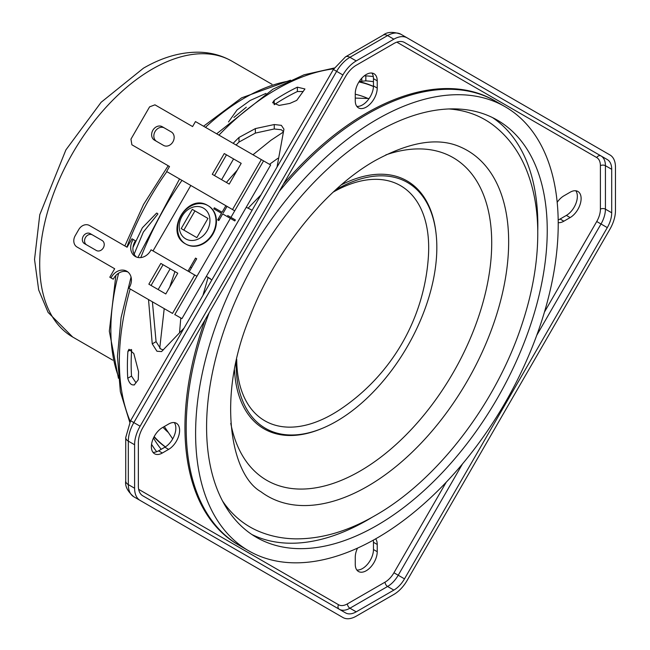 <?xml version="1.0" encoding="UTF-8"?>
<svg xmlns="http://www.w3.org/2000/svg" width="650" height="650" viewBox="0 0 650 650"><rect width="100%" height="100%" fill="white"/><g stroke="black" fill="none" stroke-linecap="round" stroke-linejoin="round"><path stroke-width="0.97" d="M219.481 219.44L218.319 218.766L219.481 219.44M161.216 449.312A217.441 125.539 -60 0 1 153.481 438.003M131.641 349.798A217.124 125.361 120 0 0 131.519 376.082L135.972 382.777M152.401 301.803L156.073 341.656L160.769 349.042L163.361 349.887M190.32 267.142L191.482 267.816L190.32 267.142M211.859 279.955L206.334 276.388L210.373 278.72M255.361 128.594L255.361 133.096L238.997 142.066L238.997 137.451L255.361 128.594L274.251 124.54L281.344 125.336L283.944 129.163L277.03 167.074M255.361 133.096L274.251 128.968L274.251 124.54M283.392 131.625L281.344 129.756L274.251 128.968M236.072 145.007A217.441 125.539 -60 0 1 238.997 142.066M303.209 91.528L297.375 91.528A217.124 125.361 120 0 0 284.692 98.239A217.124 125.361 120 0 0 274.194 104.715L274.194 100.36A222.454 128.432 120 0 1 284.692 93.892A222.454 128.432 120 0 1 297.375 87.165L304.947 88.977L296.741 100.368L289.884 103.415L279.126 105.422L272.634 102.716L274.194 100.36M364.244 75.871L365.836 75.896L365.836 80.86L359.231 81.478M373.295 76.554A222.763 128.611 120 0 0 365.836 75.896M355.266 98.093L369.119 98.516M184.088 328.063L161.549 351.585L156.951 351.244L152.238 343.866L156.073 341.656M265.956 93.405L250.185 100.449L237.079 109.923L228.499 121.964M157.934 213.931L143.317 232.107L134.127 254.166M157.365 213.346L156.609 213.102L142.358 227.793L132.982 247.431M246.318 107.201L233.894 117.455M131.219 349.489L127.904 351.398L128.984 349.277L133.835 353.576L138.564 371.727L138.239 379.762L134.144 385.06M127.904 351.398A222.454 128.432 120 0 0 127.741 378.259L131.519 376.082M134.591 384.654C131.633 385.71 129.35 383.581 127.741 378.259M164.304 426.522L172.697 438.904M156.674 451.742A222.763 128.611 -60 0 1 151.556 444.308M373.466 81.705A217.441 125.539 120 0 0 365.836 80.86M393.851 39.187L387.579 35.563A8.873 5.119 -120 0 0 383.142 35.124C387.173 31.809 393.088 31.517 400.887 34.247L400.887 34.247A26.617 15.364 120 0 0 387.579 35.563L349.936 57.297A26.617 15.364 120 0 0 336.627 71.346L133.835 422.598A26.617 15.364 120 0 0 128.318 441.147L128.318 484.608A26.617 15.364 120 0 0 133.835 496.795L342.899 617.5A26.617 15.364 120 0 0 356.208 616.184L393.851 594.449A26.617 15.364 120 0 0 407.16 580.401L609.952 229.149A26.617 15.364 120 0 0 615.469 210.6L615.469 167.139A26.617 15.364 120 0 0 609.952 154.952L407.16 37.871A26.617 15.364 120 0 0 393.851 39.187L356.208 60.921A26.617 15.364 120 0 0 342.899 74.969L140.107 426.213A26.617 15.364 120 0 0 134.599 444.762L134.599 488.231A26.617 15.364 120 0 0 140.107 500.419L336.627 613.876A26.617 15.364 120 0 0 336.659 613.901M400.887 34.247L407.16 37.871M140.107 500.419L342.899 617.5M611.699 212.778L611.699 169.309A21.296 12.293 120 0 0 607.295 159.567L404.495 42.477A21.296 12.293 120 0 0 393.851 43.534L356.208 65.268A21.296 12.293 120 0 0 345.564 76.505L142.773 427.749A21.296 12.293 120 0 0 138.361 442.593L138.361 486.054A21.296 12.293 120 0 0 142.773 495.804L345.564 612.893A21.296 12.293 120 0 0 356.208 611.837L393.851 590.102A21.296 12.293 120 0 0 404.495 578.866L607.295 227.614A21.296 12.293 120 0 0 611.699 212.778L605.426 209.154L605.426 165.693L611.699 169.309M607.295 159.567L601.014 155.943A3.551 2.901 -60 0 0 596.733 157.568A17.745 10.246 -60 0 1 600.405 165.693A3.551 2.047 180 0 1 605.426 165.693A21.296 12.293 120 0 0 601.014 155.943M357.541 548.113A15.527 8.962 120 0 0 355.266 557.139L355.266 564.387A15.527 8.962 120 0 0 358.483 571.496A15.527 8.962 120 0 0 370.451 567.336A15.527 8.962 120 0 0 377.227 551.712L377.227 544.464A15.527 8.962 120 0 0 375.659 538.842M356.834 570.001A15.527 8.962 120 0 0 367.892 563.786A15.527 8.962 120 0 0 373.466 549.534L373.466 542.287A15.527 8.962 120 0 0 373.295 540.174M162.354 453.009L168.634 449.386A15.527 8.962 120 0 0 178.774 435.703A15.527 8.962 120 0 0 176.394 423.264A15.527 8.962 120 0 0 168.634 424.027L162.354 427.651A15.527 8.962 120 0 0 152.214 441.334A15.527 8.962 120 0 0 154.594 453.773A15.527 8.962 120 0 0 162.354 453.009L158.592 450.832L164.864 447.208A15.527 8.962 120 0 0 174.419 435.264A15.527 8.962 120 0 0 174.281 422.573M152.945 452.286A15.527 8.962 120 0 0 158.592 450.832M355.266 93.519L355.266 100.766A15.527 8.962 120 0 0 358.483 107.867A15.527 8.962 120 0 0 370.451 103.707A15.527 8.962 120 0 0 377.227 88.083L377.227 80.844A15.527 8.962 120 0 0 374.01 73.734A15.527 8.962 120 0 0 362.05 77.894A15.527 8.962 120 0 0 355.266 93.519M356.834 106.381A15.527 8.962 120 0 0 367.892 100.157A15.527 8.962 120 0 0 373.466 85.914L373.466 78.666A15.527 8.962 120 0 0 371.898 73.052M558.212 222.649A15.527 8.962 120 0 0 563.867 221.195L570.139 217.579A15.527 8.962 120 0 0 580.279 203.897A15.527 8.962 120 0 0 577.899 191.449A15.527 8.962 120 0 0 570.139 192.221L563.867 195.845A15.527 8.962 120 0 0 557.18 202.321M558.179 219.936A15.527 8.962 120 0 0 560.097 219.026L566.378 215.402A15.527 8.962 120 0 0 575.924 203.458A15.527 8.962 120 0 0 575.786 190.767M148.517 299.561L152.238 343.866M252.111 210.234L246.261 207.236M233.163 143.325A222.763 128.611 -60 0 1 238.997 137.451M355.266 94.234A195.309 112.759 -60 0 1 367.941 98.459M165.401 446.891A208.496 120.372 -60 0 1 154.172 436.597M165.295 446.956A208.496 120.372 -60 0 1 154.009 436.914M168.041 432.226A195.309 112.759 -60 0 1 162.979 427.294M358.922 81.965A208.496 120.372 -60 0 1 373.449 86.531M359.117 81.656A208.496 120.372 -60 0 1 373.457 86.409M248.714 550.826A256.409 148.037 120 0 0 376.911 538.127A256.409 148.037 120 0 0 544.416 312.179A256.409 148.037 120 0 0 505.115 106.714A256.409 148.037 120 0 0 376.911 119.413A256.409 148.037 120 0 0 209.406 345.361A256.409 148.037 120 0 0 248.714 550.826L239.297 545.391A256.409 148.037 -60 0 1 209.178 312.731A256.409 148.037 120 0 0 239.297 545.391L238.046 544.668A256.409 148.037 -60 0 1 205.026 319.922M279.151 191.531A256.409 148.037 -60 0 1 367.502 113.986A256.409 148.037 -60 0 1 495.706 101.286A256.409 148.037 120 0 0 367.502 113.986A256.409 148.037 120 0 0 279.151 191.531M283.311 184.332A256.409 148.037 -60 0 1 366.251 113.263A256.409 148.037 -60 0 1 494.447 100.563L505.115 106.714M367.502 486.33A199.623 115.253 -60 0 1 260.886 491.709C230.977 474.809 216.604 397.686 249.381 318.167C274.284 251.94 325.171 188.752 375.164 160.574C409.784 141.741 438.067 137.158 460.005 146.819A199.623 115.253 -60 0 1 499.744 303.997A199.623 115.253 -60 0 1 367.502 486.33M448.931 108.956A235.113 135.744 -60 0 1 493.074 125.036C507.471 136.045 518.44 150.621 525.98 168.764C533.309 186.542 537.225 206.529 537.721 228.719C538.314 258.976 533.073 290.818 521.999 324.244C496.226 403.211 437.604 480.122 375.164 515.539C348.091 531.229 321.604 538.996 295.701 538.858C282.531 538.663 270.148 536.12 258.554 531.237A235.113 135.744 -60 0 1 222.56 501.044M385.791 154.911A186.314 107.567 -60 0 1 489.491 216.361A186.314 107.567 -60 0 1 359.97 471.12A186.314 107.567 -60 0 1 335.855 482.471A186.314 107.567 -60 0 1 230.783 423.378M251.859 534.503A240.882 139.076 120 0 0 367.502 520.016A240.882 139.076 120 0 0 372.393 517.116M537.761 230.685A240.882 139.076 120 0 0 492.554 117.609M376.911 525.452A240.882 139.076 120 0 0 534.276 313.186A240.882 139.076 120 0 0 497.348 120.161A240.882 139.076 120 0 0 376.911 132.096A240.882 139.076 120 0 0 219.554 344.362A240.882 139.076 120 0 0 256.474 537.379A240.882 139.076 120 0 0 376.911 525.452M335.311 190.182A141.952 81.957 -60 0 1 336.456 189.507A141.952 81.957 -60 0 1 435.931 232.472A141.952 81.957 -60 0 1 336.456 421.322A141.952 81.957 -60 0 1 323.026 428.033A141.952 81.957 -60 0 1 236.088 362.034M323.026 428.033L321.961 428.48A143.106 82.623 -60 0 1 234.479 369.899M333.231 192.099A135.744 78.374 -60 0 1 428.683 247.829A135.744 78.374 -60 0 1 428.358 257.14A199.688 199.688 0 0 1 340.6 409.134A135.744 78.374 -60 0 1 332.694 414.074A135.744 78.374 -60 0 1 236.714 359.279M341.315 184.852A143.106 82.623 -60 0 1 435.793 231.327L435.931 232.472M241.199 163.337L224.258 153.554L212.282 174.306L229.222 184.08L241.199 163.337L226.476 154.838L214.5 175.581L226.476 154.838L233.578 158.933L221.601 179.684M177.767 273.211L160.826 263.429L148.85 284.18L165.791 293.954L177.767 273.211L163.044 264.713L151.068 285.456L163.044 264.713L170.146 268.808L158.161 289.559M188.013 271.139L195.536 258.099L196.706 258.773L189.183 271.806M174.842 314.551L230.36 218.376L234.796 220.943L235.373 219.944L230.937 217.384L263.559 160.883L270.66 164.978L181.935 318.646L174.842 314.551L181.935 318.646M190.808 185.469L153.018 250.932M227.671 215.499L230.937 217.384M227.029 206.375L223.234 212.94M230.36 218.376L222.666 213.931L218.839 220.561L217.669 219.895L221.504 213.265L213.785 208.804L214.354 207.813L222.072 212.266L225.867 205.709M172.534 313.422L128.887 288.226L172.534 313.422L194.716 275.007L151.068 249.803L150.759 250.372A12.643 10.327 120 0 1 135.314 256.49L135.314 256.49A12.643 10.327 120 0 1 133.234 239.509L131.974 238.786L127.099 247.236L89.456 225.501A8.873 7.247 -60 0 0 78.748 229.564L75.197 235.714A8.873 7.247 -60 0 0 77.033 247.016L114.676 268.751L109.793 277.201L113.271 279.207A12.643 10.327 120 0 1 127.855 271.96M102.123 240.5L102.123 240.5A5.769 4.712 120 0 1 103.317 247.853A5.769 4.712 120 0 1 96.362 250.494L84.443 243.612A5.769 4.712 120 0 1 83.249 236.259A5.769 4.712 120 0 1 90.204 233.618L102.123 240.5M86.645 244.879A5.769 4.712 -60 0 1 85.467 237.534A5.769 4.712 -60 0 1 92.422 234.902L90.204 233.618M160.826 263.429L163.044 264.713M136.468 257.043A12.643 10.327 -60 0 1 135.452 240.793L133.234 239.509M174.752 314.706L196.934 276.283L194.716 275.007M128.887 288.226L129.22 287.674A12.643 10.327 -60 0 0 126.799 271.237A12.643 10.327 -60 0 0 111.053 277.924M112.011 278.484L109.793 277.201M114.676 268.751L79.251 248.3A8.873 7.247 120 0 1 79.235 248.292M77.033 247.016L79.251 248.3M207.886 205.571C187.314 192.27 163.898 232.822 185.705 243.986L186.152 244.246A22.181 18.111 -60 0 0 212.924 234.089A22.181 18.111 -60 0 0 208.333 205.831L207.886 205.571A22.181 18.111 120 0 1 212.485 233.838A22.181 18.111 120 0 1 185.705 243.986L185.705 243.986A22.181 18.111 120 0 1 181.114 215.727A22.181 18.111 120 0 1 207.886 205.571L208.333 205.831M192.286 209.365L181.196 228.581L196.877 237.632L207.968 218.424L192.286 209.365L194.943 210.909L183.852 230.116M186.152 244.246L185.705 243.986M171.324 131.958L171.324 131.958A7.759 6.337 120 0 1 172.933 141.846A7.759 6.337 120 0 1 163.556 145.405L154.464 140.148A7.759 6.337 120 0 1 152.856 130.26A7.759 6.337 120 0 1 162.224 126.701L171.324 131.958M156.666 141.424A7.759 6.337 -60 0 1 155.074 131.528A7.759 6.337 -60 0 1 164.442 127.985L162.224 126.701M224.258 153.554L226.476 154.838M154.944 104.829L149.589 106.86L130.959 139.132L131.877 144.787L169.52 166.514L166.636 171.511L232.505 209.544L261.341 159.599L195.471 121.566L192.587 126.563L154.944 104.829M261.341 159.599L263.559 160.883L234.723 210.819L232.505 209.544M234.723 210.819L166.636 171.511M131.877 144.787L169.52 166.514M333.759 68.827A222.04 128.196 120 0 0 276.364 89.424A222.04 128.196 120 0 0 218.944 135.119M288.34 81.169A189.199 109.233 120 0 0 244.644 97.922A189.199 109.233 120 0 0 205.449 127.327M297.375 91.528L297.375 87.165M361.79 80.974L361.79 78.171M166.855 171.632A189.199 109.233 120 0 0 126.872 247.106M118.657 273.162A189.199 109.233 120 0 0 118.194 375.871M181.959 180.359A222.04 128.196 120 0 0 140.774 257.587M130.179 288.966A222.04 128.196 120 0 0 130.219 421.371M134.599 488.231L128.318 484.608A8.873 5.119 180 0 1 125.726 480.984C124.865 486.135 127.571 491.4 133.835 496.795M134.599 444.762L128.318 441.147A8.873 5.119 180 0 1 125.726 437.523L125.726 480.984M140.107 426.213L130.585 420.721L125.726 437.523M342.899 74.969L333.377 69.469L130.585 420.721M356.208 60.921L349.936 57.297A8.873 5.119 -120 0 0 345.499 56.859L333.377 69.469M339.324 609.286A21.296 12.293 120 0 0 349.936 608.213L387.579 586.479L393.851 590.102M356.208 611.837L349.936 608.213A3.551 2.047 -120 0 1 347.425 603.866A17.745 10.246 -60 0 1 338.553 604.744A3.551 2.901 -60 0 0 339.276 609.261M446.233 482.202L393.941 572.772A17.745 10.246 -60 0 1 385.068 582.132A3.551 2.047 -120 0 0 387.579 586.479A21.296 12.293 120 0 0 398.223 575.242L462.491 463.921M404.495 578.866L393.941 572.772M536.746 335.311L601.014 223.99L607.295 227.614M601.014 223.99A21.296 12.293 120 0 0 605.426 209.154A3.551 2.047 180 0 0 600.405 209.154A17.745 10.246 -60 0 1 596.733 221.52L601.014 223.99M396.841 42.153L596.733 157.568M600.405 165.693L600.405 209.154M596.733 221.52L544.44 312.089M385.068 582.132L347.425 603.866M338.553 604.744L138.661 489.336M373.466 549.534L377.227 551.712M373.466 542.287L377.227 544.464M164.864 447.208L168.634 449.386M373.466 85.914L377.227 88.083M373.466 78.666L377.227 80.844M566.378 215.402L570.139 217.579M560.097 219.026L563.867 221.195M152.319 69.071A159.258 91.942 120 0 0 48.279 209.406A159.258 91.942 120 0 0 72.694 337.025L48.1 312.414L38.675 289.949L34.531 259.456L39.772 214.744L65.902 149.89L101.116 102.294L143.447 68.193C161.956 57.428 180.31 52.089 198.518 52.187C210.632 52.398 221.78 55.396 231.944 61.181A159.258 91.942 120 0 0 152.319 69.071M185.705 238.867A17.745 14.487 -60 0 0 207.131 230.742A17.745 14.487 -60 0 0 203.45 208.13A17.745 14.487 -60 0 0 182.032 216.255A17.745 14.487 -60 0 0 185.705 238.867M216.653 133.803L272.984 89.164L304.046 74.791L334.271 67.998M203.548 126.23L241.621 97.841L290.542 80.161M168.196 165.75L143.561 204.441L124.849 245.936M115.862 275.462L109.322 331.183L118.43 378.276M179.546 178.961L137.914 257.465M131.048 277.054L121.095 317.647L117.455 356.354L120.347 391.674L129.756 422.224M383.142 35.124L345.499 56.859M112.742 360.149L72.694 337.025M272.001 84.305L231.944 61.181M202.954 295.368L208.106 277.412M248.032 208.26L261.007 194.821M277.973 158.251L269.506 164.312M219.245 219.302L218.53 220.382M180.789 317.98L179.538 332.694M283.262 132.096L270.952 140.262L252.972 154.765M237.291 170.105L226.387 182.447M174.931 271.57L169.699 287.186M164.214 308.62L159.729 348.262"/></g></svg>

